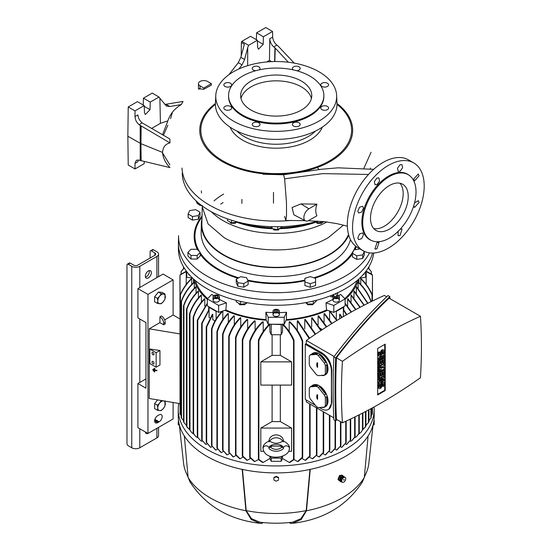 <?xml version="1.0" encoding="UTF-8"?>
<svg xmlns="http://www.w3.org/2000/svg" width="551" height="551" viewBox="0 0 551 551"><rect width="100%" height="100%" fill="white"/><g stroke="black" fill="none" stroke-linecap="round" stroke-linejoin="round"><path stroke-width="0.83" d="M336.985 103.478A76.458 44.142 180 0 1 330.269 161.477A76.458 44.142 180 0 1 317.114 167.552L319.27 169.543M200.02 88.869L200.02 85.839L203.787 88.015L211.336 83.662L211.336 85.157L203.787 89.296L200.02 88.869C197.926 89.31 197.926 89.152 200.02 88.408M169.88 164.873L162.586 152.999M163.44 135.326L167.855 125.215M170.562 118.589L172.463 112.142M164.866 104.456L183.056 101.425L181.293 104.573C174.584 108.554 170.107 113.988 167.855 120.862L162.504 134.795M169.942 142.909L139.072 124.684L142.179 122.894L169.88 139.017L169.942 142.909C165.383 144.018 162.924 147.193 162.579 152.427C162.931 157.82 165.383 162.869 169.942 167.587L139.072 160.169L136.414 160.224L134.995 163.392L137.881 161.725L138.232 159.942M363.894 168.282L371.092 152.241M284.626 216.281L285.776 220.462L286.513 216.082L286.486 202.906L284.626 178.82L283.627 174.743L282.87 174.233A76.458 44.142 180 0 1 209.222 151.546A76.458 44.142 180 0 1 215.434 103.478M373.674 169.343L338.066 167.821L321.412 169.26L283.627 174.743L262.951 174.24L283.014 174.757M282.87 174.233L283.166 174.715L282.87 174.233A76.458 44.142 0 0 0 317.114 167.552M200.02 85.839A5.331 3.079 180 0 1 198.456 83.662A5.331 3.079 180 0 1 200.02 81.486A5.331 3.079 180 0 1 207.562 81.486L211.336 83.662M182.002 168.048A94.235 54.404 0 0 0 291.541 220.386M271.609 61.636L269.453 60.39L266.725 61.967M288.352 62.242L275.245 48.068L274.839 61.54M294.234 63.124L278.055 45.995L276.912 45.106L273.813 46.897L275.245 48.068M228.823 74.757L238.28 62.697L240.835 57.338L244.389 44.225L241.372 42.482L241.2 56.002M238.28 62.697L242.047 64.873L238.817 69.013M242.047 64.873L244.582 59.501L247.723 47.579L247.647 65.672M203.787 88.015L203.787 89.296M141.159 160.885L140.932 143.68L162.579 152.427M151.497 128.493L160.431 123.334L167.855 120.862M181.293 104.573L169.88 106.536L166.471 106.054L159.886 98.292L160.431 123.334M370.368 168.923A94.235 54.404 0 0 0 370.417 168.048M368.516 174.447L322.707 173.627L284.626 178.82M413.705 162.889L408.491 159.88A50.671 29.258 120 0 0 383.152 162.393A50.671 29.258 120 0 0 350.05 207.045A50.671 29.258 120 0 0 357.819 247.654L363.033 250.664A50.671 29.258 -60 0 1 355.264 210.055A50.671 29.258 -60 0 1 388.372 165.403A50.671 29.258 -60 0 1 413.705 162.889A50.671 29.258 -60 0 1 421.474 203.498A50.671 29.258 -60 0 1 388.372 248.15A50.671 29.258 -60 0 1 363.033 250.664M376.905 178.104L378.881 177.925L379.577 181.1L377.036 184.571L375.052 184.75L374.356 181.575L376.905 178.104M363.474 208.064L361.738 211.997L358.639 212.982L357.806 211.185L359.534 207.245L362.634 206.26L363.474 208.064M363.474 234.733L361.67 238.652L358.584 239.616L357.806 237.846L359.603 233.927L362.696 232.963L363.474 234.733M377.036 242.564L379.026 242.392L376.905 248.873L374.914 249.045L377.036 242.564M409.207 175.349A37.805 21.826 120 0 0 408.863 175.073A37.805 21.826 120 0 0 388.607 176.044A37.805 21.826 120 0 0 363.543 210.64A37.805 21.826 120 0 0 371.16 240.374A37.805 21.826 120 0 0 371.567 240.539M389.364 176.575A37.695 21.765 120 0 0 364.376 211.067A37.695 21.765 120 0 0 371.966 240.711A37.695 21.765 120 0 0 389.364 238.128A37.695 21.765 120 0 0 413.594 206.191A37.695 21.765 120 0 0 409.558 175.604A37.695 21.765 120 0 0 389.364 176.575M316.928 204.166C315.379 208.919 315.379 212.789 316.928 215.778L308.897 220.414A7.115 4.105 120 0 1 305.433 220.82L293.828 214.766L292.037 207.527L300.963 203.904L316.928 204.166L308.897 208.801A7.115 4.105 120 0 0 304.228 215.152A7.115 4.105 120 0 0 305.433 220.82M247.723 47.579L248.584 45.313L257.351 40.251L257.668 47.531L258.495 49.204L263.192 44.335L263.385 36.765L272.559 31.469L272.683 37.089C272.952 40.216 274.357 42.888 276.912 45.106M273.813 46.897C271.285 44.665 269.949 41.952 269.797 38.756L269.453 60.39M263.385 36.765L256.594 32.846L265.775 27.55L272.559 31.469M241.372 42.482L241.793 41.394L248.584 45.313M144.279 161.608L144.197 163.654L135.016 168.95L134.995 163.392M141.159 126.213L140.932 143.68L127.853 136.214L128.225 165.031L135.016 168.95M142.179 122.894C139.617 120.683 138.184 118.024 137.881 114.918L134.995 116.585C135.181 119.76 136.538 122.46 139.072 124.684M127.853 136.214L128.225 106.963L135.016 110.882L134.995 116.585M159.886 98.292L158.998 97.038L150.23 102.1L150.037 109.67L145.34 114.532L144.514 112.859L144.197 105.578L135.016 110.882M143.212 105.014L143.439 98.181L152.207 93.119L158.998 97.038M182.202 173.124A94.014 54.28 0 0 0 209.731 210.833A94.014 54.28 0 0 0 317.844 221.116M399.998 164.777L401.92 164.563L402.623 167.724L400.129 171.237L398.208 171.451L397.498 168.282L399.998 164.777M400.24 229.168L402.058 229.023L399.998 235.539L398.063 235.745L398.153 231.33M414.524 202.975L418.305 200.688L419.091 202.465L414.476 207.513L413.698 205.86M419.091 175.797L414.538 180.88L413.698 179.068L418.25 173.992L419.091 175.797M241.793 41.394L250.56 36.332L257.351 40.251M256.594 32.846L256.367 39.686M144.197 105.578L137.406 101.659L128.225 106.963M143.439 98.181L150.23 102.1M323.465 221.564L323.465 222.025L323.671 221.585M317.81 221.123L317.81 222.893L323.465 222.025M315.737 221.702L317.81 222.893M281.864 226.633L281.864 227.177L277.725 229.567L277.725 226.723M272.07 226.675L272.07 228.693L277.725 229.567M271.126 226.647L272.07 228.693M231.578 220.221L231.578 222.893L237.226 222.025M227.439 218.857L227.439 220.51L231.578 222.893M197.389 202.038L197.389 203.801L199.951 204.194M195.97 200.736L197.389 203.801M316.129 221.922L317.066 223.265L321.591 223.265L322.507 222.17M321.46 223.334L317.197 223.334M273.027 228.844L273.943 229.932L278.475 229.932L279.412 228.596M278.338 230.008L274.081 230.008M229.891 221.957L230.828 223.265L235.353 223.265L236.269 222.17M235.353 223.265L230.959 223.334M198.346 203.946L199.262 205.041L202.355 205.516M201.838 205.654L199.4 205.11M389.364 185.577A26.668 15.4 120 0 0 371.939 209.077A26.668 15.4 120 0 0 376.03 230.449A26.668 15.4 120 0 0 389.364 229.126A26.668 15.4 120 0 0 406.79 205.626A26.668 15.4 120 0 0 402.698 184.254A26.668 15.4 120 0 0 389.364 185.577M373.75 228.582A26.668 15.4 120 0 0 384.336 226.227A26.668 15.4 120 0 0 400.997 205.027A26.668 15.4 120 0 0 399.943 183.214M211.309 211.722A74.874 43.226 0 0 0 223.265 220.731A74.874 43.226 0 0 0 326.915 221.97M201.342 190.887A74.874 43.226 0 0 0 201.494 193.008M336.647 95.571L336.978 103.409A60.789 35.099 180 0 1 319.194 129.092A60.789 35.099 180 0 1 252.255 136.531A60.789 35.099 180 0 1 215.441 103.409L215.772 95.571A60.452 34.906 180 0 1 233.459 71.754A60.452 34.906 180 0 1 298.656 64.026A60.452 34.906 180 0 1 336.647 95.571A60.452 34.906 180 0 1 318.96 121.117A60.452 34.906 180 0 1 252.386 128.514A60.452 34.906 180 0 1 215.772 95.571M224.98 109.621A3.912 2.259 180 0 1 223.837 108.024A3.912 2.259 180 0 1 226.254 105.937A3.912 2.259 180 0 1 230.518 106.426A3.912 2.259 180 0 1 231.661 108.024A3.912 2.259 180 0 1 229.244 110.11A3.912 2.259 180 0 1 224.98 109.621M253.37 122.818A3.912 2.259 180 0 1 257.634 122.329A3.912 2.259 180 0 1 260.051 124.416A3.912 2.259 180 0 1 258.901 126.014A3.912 2.259 180 0 1 254.638 126.503A3.912 2.259 180 0 1 252.227 124.416A3.912 2.259 180 0 1 253.37 122.818M293.518 122.818A3.912 2.259 180 0 1 297.781 122.329A3.912 2.259 180 0 1 300.192 124.416A3.912 2.259 180 0 1 299.048 126.014A3.912 2.259 180 0 1 294.785 126.503A3.912 2.259 180 0 1 292.367 124.416A3.912 2.259 180 0 1 293.518 122.818M321.901 106.426A3.912 2.259 180 0 1 326.164 105.937A3.912 2.259 180 0 1 328.582 108.024A3.912 2.259 180 0 1 327.439 109.621A3.912 2.259 180 0 1 323.175 110.11A3.912 2.259 180 0 1 320.758 108.024A3.912 2.259 180 0 1 321.901 106.426M321.901 83.249A3.912 2.259 180 0 1 326.164 82.76A3.912 2.259 180 0 1 328.582 84.847A3.912 2.259 180 0 1 327.439 86.445A3.912 2.259 180 0 1 323.175 86.934A3.912 2.259 180 0 1 320.758 84.847A3.912 2.259 180 0 1 321.901 83.249M293.228 69.867A3.912 2.259 180 0 1 292.367 68.455A3.912 2.259 180 0 1 293.518 66.864A3.912 2.259 180 0 1 297.781 66.368A3.912 2.259 180 0 1 300.192 68.455A3.912 2.259 180 0 1 299.048 70.053A3.912 2.259 180 0 1 296.631 70.707M255.788 70.707A3.912 2.259 180 0 1 253.37 70.053A3.912 2.259 180 0 1 252.227 68.455A3.912 2.259 180 0 1 254.638 66.368A3.912 2.259 180 0 1 258.901 66.864A3.912 2.259 180 0 1 260.051 68.455A3.912 2.259 180 0 1 259.19 69.867M224.98 83.249A3.912 2.259 180 0 1 229.244 82.76A3.912 2.259 180 0 1 231.661 84.847A3.912 2.259 180 0 1 230.518 86.445A3.912 2.259 180 0 1 226.254 86.934A3.912 2.259 180 0 1 223.837 84.847A3.912 2.259 180 0 1 224.98 83.249M202.238 206.77L208.044 223.878L223.899 237.495C251.132 254.045 301.287 254.045 328.52 237.495L343.431 225.118M223.644 194.076A74.344 42.923 0 0 0 214.036 200.895M202.231 207.293L201.873 223.892A74.344 42.923 0 0 0 247.337 263.977A74.344 42.923 0 0 0 328.775 254.776A74.344 42.923 0 0 0 348.521 234.382M323.857 95.998A47.655 27.509 180 0 1 323.864 96.439A47.655 27.509 180 0 1 309.903 115.889A47.655 27.509 180 0 1 257.971 121.854A47.655 27.509 180 0 1 228.555 96.439A47.655 27.509 180 0 1 228.562 95.998M309.903 115.021A47.655 27.509 180 0 1 257.971 120.979A47.655 27.509 180 0 1 228.555 95.564A47.655 27.509 180 0 1 242.516 76.114A47.655 27.509 180 0 1 294.448 70.149A47.655 27.509 180 0 1 323.864 95.564A47.655 27.509 180 0 1 309.903 115.021M201.983 218.74A74.874 43.226 0 0 0 201.342 223.892A74.874 43.226 0 0 0 247.13 264.26A74.874 43.226 0 0 0 329.154 254.989A74.874 43.226 0 0 0 348.742 235.16M223.134 202.603A75.067 43.336 0 0 0 220.71 204.07M201.342 223.892L201.149 232.715A75.067 43.336 0 0 0 247.055 273.186A75.067 43.336 0 0 0 329.284 263.895A75.067 43.336 0 0 0 350.464 239.589M202.017 217.018A81.266 46.918 0 0 0 199.462 251.607M200.227 252.819A81.266 46.918 0 0 0 238.714 277.8M247.688 280.108A81.266 46.918 0 0 0 304.903 280.073M313.781 277.78A81.266 46.918 0 0 0 333.672 269.349A81.266 46.918 0 0 0 355.622 246.139M251.063 81.045A35.56 20.532 180 0 1 289.819 76.596A35.56 20.532 180 0 1 311.77 95.564A35.56 20.532 180 0 1 301.356 110.083A35.56 20.532 180 0 1 262.6 114.532A35.56 20.532 180 0 1 240.649 95.564A35.56 20.532 180 0 1 251.063 81.045M311.411 98.471A35.56 20.532 0 0 0 287.457 81.892A35.56 20.532 0 0 0 251.063 86.851A35.56 20.532 0 0 0 241.007 98.471M315.565 281.926L315.565 285.528L310.234 287.305L304.903 285.528L304.903 278.372L310.234 276.595L315.565 278.372L315.565 281.926L310.234 283.703L304.903 281.926M364.294 251.449L364.294 255.051L362.696 258.481L356.752 259.404L352.399 256.89L352.399 253.288L353.99 249.858L359.941 248.935L364.294 251.449L362.696 254.886L356.752 255.802L352.399 253.288M200.02 215.765L198.429 219.202L192.478 220.118L188.125 217.604L188.125 214.008L189.723 210.572L195.667 209.655L200.02 212.169L200.02 215.765M200.227 252.372L200.227 255.974L197.155 259.046L190.997 259.046L187.919 255.974L187.919 252.372L190.997 249.293L197.155 249.293L200.227 252.372L197.155 255.45L190.997 255.45L187.919 252.372M248.136 281.072L248.136 284.667L243.783 287.181L237.832 286.265L236.241 282.828L236.241 279.226L240.594 276.719L246.538 277.635L248.136 281.072L243.783 283.579L237.832 282.663L236.241 279.226M373.736 252.992A97.796 56.464 0 0 1 345.36 288.738A97.796 56.464 0 0 1 238.783 300.977A97.796 56.464 0 0 1 178.414 248.811L178.414 243.59A97.796 56.464 0 0 1 178.421 242.888L178.579 235.635A97.637 56.367 0 0 0 207.169 276.189A97.637 56.367 0 0 0 369.556 252.854M178.414 243.59A97.796 56.464 0 0 0 207.059 283.51A97.796 56.464 0 0 0 345.36 283.51A97.796 56.464 0 0 0 372.621 253.033M310.234 287.305L310.234 283.703M356.752 259.404L356.752 255.802M362.696 258.481L362.696 254.886M192.478 220.118L192.478 216.522L188.125 214.008M198.429 219.202L198.429 215.599L192.478 216.522M200.02 212.169L198.429 215.599M190.997 259.046L190.997 255.45M197.155 259.046L197.155 255.45M237.832 286.265L237.832 282.663M243.783 287.181L243.783 283.579M332.983 296.893L331.061 296.769L330.207 295.887M279.412 312.61A81.39 46.987 0 0 0 286.541 312.265L286.382 319.58A81.968 47.324 0 0 0 326.529 309.979L325.985 302.83A81.39 46.987 0 0 0 332.983 299.324M219.436 299.324A81.39 46.987 0 0 0 226.433 302.83L225.889 309.979A81.968 47.324 0 0 0 266.037 319.58L265.871 312.265A81.39 46.987 0 0 0 273.007 312.61M226.433 302.83L218.623 305.433L218.623 312.403L207.314 305.867L207.314 298.897L211.818 294.392A81.39 46.987 0 0 0 213.65 295.708M195.426 280.631A81.968 47.324 0 0 0 207.651 298.559M333.135 296.231A4.801 2.769 -60 0 1 333.038 296.286A4.801 2.769 -60 0 1 330.841 296.624M344.768 298.559A81.968 47.324 0 0 0 356.993 280.631M338.769 295.708A81.39 46.987 0 0 0 340.601 294.392L345.105 298.897L345.105 305.867L335.828 311.225L336.31 311.384L343.349 307.32L343.073 307.045M338.445 298.973A3.203 1.846 180 0 1 339.382 300.281A3.203 1.846 180 0 1 338.445 301.583A3.203 1.846 180 0 1 334.96 301.989A3.203 1.846 180 0 1 332.983 300.281A3.203 1.846 180 0 1 333.92 298.973M325.985 302.83L333.796 305.433L345.105 298.897M337.116 295.026A3.203 1.846 180 0 1 339.382 296.796A3.203 1.846 180 0 1 338.445 298.105A3.203 1.846 180 0 1 334.96 298.504A3.203 1.846 180 0 1 332.983 296.796A3.203 1.846 180 0 1 333.513 295.777M326.529 309.979L333.796 312.403L333.796 305.433M286.382 319.58L286.086 320.221A83.036 47.937 0 0 0 327.528 310.309M286.541 312.265L284.213 317.293L284.213 324.257L286.086 320.221M278.475 313.312A3.203 1.846 180 0 1 279.412 314.621A3.203 1.846 180 0 1 278.475 315.93A3.203 1.846 180 0 1 274.983 316.329A3.203 1.846 180 0 1 273.007 314.621A3.203 1.846 180 0 1 273.943 313.312M265.871 312.265L268.206 317.293L284.213 317.293M278.475 312.445A3.203 1.846 180 0 1 274.983 312.844A3.203 1.846 180 0 1 273.007 311.136A3.203 1.846 180 0 1 273.943 309.827A3.203 1.846 180 0 1 277.435 309.428A3.203 1.846 180 0 1 279.412 311.136A3.203 1.846 180 0 1 278.475 312.445M266.037 319.58L268.206 324.257L268.206 317.293M225.889 309.979L224.891 310.309A83.036 47.937 0 0 0 266.333 320.221M218.623 312.403L224.891 310.309M218.499 298.973A3.203 1.846 180 0 1 219.436 300.281A3.203 1.846 180 0 1 218.499 301.583A3.203 1.846 180 0 1 215.014 301.989A3.203 1.846 180 0 1 213.037 300.281A3.203 1.846 180 0 1 213.974 298.973M207.314 298.897L218.623 305.433M218.499 298.105A3.203 1.846 180 0 1 215.014 298.504A3.203 1.846 180 0 1 213.037 296.796A3.203 1.846 180 0 1 213.974 295.488A3.203 1.846 180 0 1 217.459 295.088A3.203 1.846 180 0 1 219.436 296.796A3.203 1.846 180 0 1 218.499 298.105M194.007 279.398A83.036 47.937 0 0 0 207.314 299.379M186.775 271.65L186.775 277.243L192.657 278.152M359.762 278.152L365.644 277.243L365.644 271.65M345.105 299.379A83.036 47.937 0 0 0 358.412 279.398M313.312 301.053L313.312 303.987L316.391 300.908L316.391 300.288M305.791 302.63L307.148 303.987L307.148 302.375M307.148 303.987L313.312 303.987M364.294 273.337L364.294 274.054L363.061 274.763M188.738 274.061L188.738 274.908L189.813 275.266M240.594 301.397L240.594 304.345L246.545 303.422L246.545 302.616M246.545 303.422L246.889 302.678M240.594 304.345L236.241 301.831L236.241 300.343M333.796 312.403L335.828 311.225M321.274 330.304L312.19 317.713A83.036 47.937 180 0 1 311.68 317.858L311.68 327.005M318.106 324.821L318.106 315.902A83.036 47.937 180 0 0 318.581 315.737L326.729 326.771M324.071 322.349L324.071 313.684A83.036 47.937 180 0 0 324.511 313.505L331.998 323.458M329.608 319.614L329.608 311.219A83.036 47.937 180 0 0 329.829 311.115L329.829 311.081M289.199 331.502L289.199 321.86A83.036 47.937 0 0 0 289.847 321.798C295.474 326.881 299.723 333.176 302.609 340.683L302.237 341.393L302.609 340.683M297.306 330.4L297.306 320.875A83.036 47.937 180 0 0 297.898 320.785L309.621 338.176M304.765 328.878L304.765 319.525A83.036 47.937 180 0 0 305.316 319.408L315.592 334.085M284.213 324.257L281.189 324.567L281.189 334.732L282.491 331.922L282.649 323.871C287.34 328.306 291.107 333.658 293.938 339.926L293.559 340.614C290.845 334.361 287.161 328.968 282.491 324.429M268.206 324.257L281.334 324.257M222.811 319.614L222.811 311.219A83.036 47.937 180 0 1 222.59 311.115L222.59 311.081M228.348 322.349L228.348 313.684A83.036 47.937 180 0 1 227.907 313.505C222.907 318.54 219.264 324.484 216.991 331.33C216.88 332.129 217.004 332.246 217.37 331.688C217.004 332.246 216.88 332.129 216.991 331.33M234.313 324.821L234.313 315.902A83.036 47.937 180 0 1 233.838 315.737C228.686 320.889 224.953 326.977 222.652 334.009C222.528 334.836 222.652 334.98 223.024 334.443C222.652 334.98 222.528 334.836 222.652 334.009M240.739 327.005L240.739 317.858A83.036 47.937 180 0 1 240.229 317.713C235.001 322.852 231.2 328.968 228.81 336.055C228.679 336.881 228.803 337.047 229.188 336.558C228.803 337.047 228.679 336.881 228.81 336.055M247.654 328.878L247.654 319.525A83.036 47.937 180 0 1 247.103 319.408C241.972 324.339 238.135 330.263 235.601 337.178L235.98 337.729L235.601 337.178M255.113 330.4L255.113 320.875A83.036 47.937 180 0 1 254.521 320.785C249.093 325.875 245.05 332.046 242.392 339.306L242.764 339.939L242.392 339.306M263.22 321.86C257.4 327.108 253.054 333.617 250.182 341.393L249.81 340.683C252.695 333.176 256.945 326.881 262.572 321.798A83.036 47.937 0 0 0 263.22 321.86L263.22 331.502M196.06 293.242L196.06 287.03A83.036 47.937 180 0 1 195.901 286.692C190.309 291.92 186.19 298.277 183.545 305.75L183.924 305.55L183.545 305.75M198.443 297.85L198.443 291.314A83.036 47.937 180 0 1 198.243 290.997C192.981 296.052 189.089 302.12 186.569 309.201L186.941 309.09L186.569 309.201M201.377 302.148L201.377 295.288A83.036 47.937 180 0 1 201.136 294.992C195.805 300.226 191.955 306.459 189.585 313.691C189.523 314.373 189.654 314.352 189.957 313.629C189.654 314.352 189.523 314.373 189.585 313.691M204.8 306.156L204.8 298.973A83.036 47.937 180 0 1 204.517 298.697C199.283 303.925 195.522 310.103 193.229 317.238C193.167 317.955 193.291 317.961 193.608 317.245C193.291 317.961 193.167 317.955 193.229 317.238M208.671 306.652L208.671 309.896M193.463 278.902L193.463 282.697M194.303 282.387C188.676 287.47 184.42 293.766 181.534 301.266L181.162 301.542C184.027 293.766 188.373 287.257 194.193 282.009A83.036 47.937 0 0 0 194.303 282.387L194.303 288.263M333.692 295.77L331.509 295.377M358.116 282.387A83.036 47.937 0 0 0 358.226 282.009C364.046 287.257 368.392 293.766 371.257 301.542L370.885 301.266C367.999 293.766 363.743 287.47 358.116 282.387L358.116 288.263M358.956 282.697L358.956 278.902M343.748 309.896L343.748 306.652M347.619 306.156L347.619 298.973A83.036 47.937 180 0 0 347.901 298.697L355.946 309.517M351.042 302.148L351.042 295.288A83.036 47.937 180 0 0 351.283 294.992L360.209 307.238M353.976 297.85L353.976 291.314A83.036 47.937 180 0 0 354.176 290.997L364.232 305.137M356.359 293.242L356.359 287.03A83.036 47.937 180 0 0 356.518 286.692L367.951 303.243M306.721 303.56L307.713 304.682L312.748 304.682L313.788 303.229M238.631 303.208L239.671 304.682L244.699 304.682L245.698 303.553M239.802 304.758L244.699 304.682M336.613 295.667L338.162 296.486L337.632 297.636L335.649 297.939L334.195 297.099L334.485 296.486M329.829 311.115L337.095 320.331M336.31 319.008L336.31 311.384M323.609 452.509L319.49 456.8A92.837 53.599 180 0 1 318.995 456.951L323.23 452.44L323.23 411.707M320.847 330.586L311.68 317.858M316.439 455.47L318.995 456.951M289.289 462.447L293.559 459.417L293.938 459.672L289.95 462.392A92.837 53.599 180 0 1 289.289 462.447L282.491 458.522L281.189 461.325L271.23 461.325L269.928 458.522L263.13 462.447A92.837 53.599 180 0 1 262.469 462.392L258.481 459.672L258.86 459.417L258.481 459.672M258.405 459.513L254.879 461.545A92.837 53.599 180 0 1 254.273 461.462L249.81 457.612L250.182 457.337L254.879 461.545M250.395 458.473L247.227 460.305A92.837 53.599 0 0 1 246.662 460.195L242.392 456.228L242.764 456.028L247.227 460.305M242.95 457.11L240.098 458.756A92.837 53.599 0 0 1 239.568 458.632L235.601 454.871L235.98 454.754L240.098 458.756M235.98 455.47L233.424 456.951A92.837 53.599 0 0 1 232.928 456.8L229.188 452.44L233.424 456.951M229.436 453.59L227.177 454.892A92.837 53.599 0 0 1 226.709 454.727L223.024 450.346L227.177 454.892M223.286 451.476L221.323 452.612A92.837 53.599 0 0 1 220.889 452.426L217.37 448.314L221.323 452.612M217.514 449.148L215.854 450.105A92.837 53.599 0 0 1 215.448 449.905L211.963 445.855L215.854 450.105M212.101 446.613L210.751 447.391A92.837 53.599 0 0 1 210.599 447.302A92.837 53.599 0 0 1 210.565 447.281L210.372 447.171A92.837 53.599 0 0 0 210.565 447.281L210.599 447.302M207.031 443.879L206.019 444.464L201.776 439.973L202.155 440.263L202.155 323.334L209.07 310.061M202.32 440.938L201.652 441.317L200.571 440.6L197.375 436.771L200.571 440.6M197.954 437.797L195.949 436.736L193.229 433.141L195.949 436.736M356.469 436.736L359.19 433.141L356.469 436.736L354.465 437.797M354.665 417.059L354.665 437.122L355.044 436.771L351.848 440.6L350.767 441.317L350.099 440.938M347.102 444.016L346.4 444.464L345.387 443.879M340.318 446.613L341.668 447.391A92.837 53.599 0 0 0 341.82 447.302A92.837 53.599 0 0 0 342.047 447.171L346.111 442.515L345.739 442.735L345.739 421.301M334.905 449.148L336.565 450.105A92.837 53.599 0 0 0 336.971 449.905L340.835 445.704L340.456 445.855L340.456 421.646M329.133 451.476L331.096 452.612A92.837 53.599 0 0 0 331.53 452.426L335.428 448.232M322.982 453.59L325.242 454.892A92.837 53.599 0 0 0 325.71 454.727L329.767 450.346L329.395 450.346L329.395 415.261M309.469 457.11L312.321 458.756A92.837 53.599 0 0 0 312.851 458.632L316.818 454.871L316.439 454.754L316.439 407.781M302.024 458.473L305.192 460.305A92.837 53.599 0 0 0 305.757 460.195L310.027 456.228L309.655 456.028L309.655 403.862M297.54 461.545L302.237 457.337L302.609 457.612L298.146 461.462A92.837 53.599 180 0 1 297.54 461.545L294.014 459.513M178.786 403.422A97.968 56.56 0 0 0 178.242 409.379A97.968 56.56 0 0 0 238.721 461.642A97.968 56.56 0 0 0 345.484 449.375A97.968 56.56 0 0 0 374.177 409.379A97.968 56.56 0 0 0 374.088 406.934M178.242 409.379L178.242 416.349A97.968 56.56 0 0 0 184.337 435.999A97.968 56.56 0 0 0 242.178 469.39A97.968 56.56 0 0 0 310.241 469.39A97.968 56.56 0 0 0 345.484 456.345A97.968 56.56 0 0 0 368.082 435.999A97.968 56.56 0 0 0 374.177 416.349L374.177 409.379M210.372 447.171L206.308 442.191L210.751 447.391M206.308 442.515L206.308 327.501M315.144 334.388L304.765 319.525M312.321 458.756L316.818 454.871M309.145 338.507L297.306 320.875M305.192 460.305L309.655 456.028L310.027 456.228M289.199 321.86C295.019 327.108 299.365 333.617 302.237 341.393L302.237 457.337L302.609 457.612M336.709 320.565L329.608 311.219M326.454 326.254L327.025 326.585M331.599 323.706L324.071 313.684M320.248 328.334L322.397 329.574M326.316 327.039L318.106 315.902M325.242 454.892L329.767 450.346M271.085 324.257L281.189 324.567M274.432 310.544L276.209 309.951L277.986 310.544L277.986 311.728L276.209 312.321L274.432 311.728L274.432 310.544L274.432 311.728M269.928 324.429C265.272 328.947 261.58 334.34 258.86 340.614L258.481 339.926C261.312 333.665 265.072 328.313 269.77 323.871L269.928 331.922L271.23 334.732L271.23 324.567M222.811 311.219C217.845 316.24 214.229 322.183 211.963 329.064C211.612 329.656 211.488 329.56 211.584 328.775C213.719 322.301 217.108 316.598 221.764 311.666L222.59 311.115M216.591 311.225L216.109 311.384L216.109 319.008M249.81 340.683L250.182 341.393L250.182 457.337L249.81 457.612M255.113 320.875C249.548 326.068 245.436 332.425 242.764 339.939L242.764 456.028L242.392 456.228M247.654 319.525C242.419 324.539 238.528 330.607 235.98 337.729L235.98 454.754L235.601 454.871M240.739 317.858C235.435 323.051 231.585 329.284 229.188 336.558L229.188 452.44L228.81 452.509M234.313 315.902C229.106 321.081 225.345 327.266 223.024 334.443L223.024 450.346L222.652 450.346M228.348 313.684C223.32 318.733 219.663 324.739 217.37 331.688L217.37 448.314L216.991 448.232M209.346 307.045L209.07 307.32L216.109 311.384M215.703 295.653L217.686 295.956L218.224 297.099L216.77 297.939L214.787 297.636L214.256 296.486L215.703 295.653L215.703 297.395L215.179 297.692M210.014 318.023L209.07 317.486L209.07 307.32M181.162 301.542L181.534 301.266L181.534 418.195L183.469 420.503M191.693 284.468L191.693 278.792C187.003 283.228 183.235 288.586 180.404 294.854L180.404 414.593L181.079 415.309M186.775 275.583L186.238 275.5L186.238 284.426M186.238 271.567L180.025 275.066L180.025 295.102L180.404 294.854L180.025 295.102C182.739 288.848 186.431 283.455 191.101 278.916L191.693 278.792M201.776 323.182L202.155 323.334L201.776 323.182L209.07 309.373M205.316 444.016L206.019 444.464M205.668 444.23L201.776 439.973M207.314 303.808L197.754 320.227L197.375 320.145L207.314 303.215M204.8 298.973C199.669 304.076 195.936 310.172 193.608 317.245L193.608 433.575L193.229 433.141M201.377 295.288C196.177 300.378 192.375 306.494 189.957 313.629L189.957 430.076L191.658 432.514L193.814 434.222M191.5 432.342L189.585 429.573M198.443 291.314C193.339 296.218 189.503 302.141 186.941 309.09L186.941 426.777L189.709 429.821M187.574 427.728L186.569 426.226M196.06 287.03C190.653 292.085 186.61 298.256 183.924 305.55L183.924 422.479L186.486 425.42M186.238 270.94L186.238 275.5M180.025 274.963L186.238 271.195M184.289 268.089L181.162 271.485L181.162 273.592M184.186 267.917L181.162 271.464M333.472 295.653L332.322 295.054M368.233 267.917L371.34 271.622L371.34 273.668M368.13 268.089L371.257 271.485L371.257 273.592M366.181 271.195L372.015 274.384L372.393 275.066L366.181 271.567M365.644 275.583L366.181 275.5L366.181 270.94M360.726 284.468L360.726 278.792L361.318 278.916C365.974 283.434 369.666 288.827 372.393 295.102L372.469 275.142L372.469 295.391M366.181 284.426L366.181 275.5M368.95 420.503L370.885 418.195L370.885 408.69M368.95 409.73L368.95 421.68L368.385 422.665M367.675 303.381L356.359 287.03M365.933 425.42L368.495 422.479L368.495 409.978M362.71 429.821L365.85 426.226L364.845 427.728M363.935 305.295L353.976 291.314M358.605 434.222L360.76 432.514L362.833 429.573L360.919 432.342M359.893 307.403L351.042 295.288M355.615 309.703L347.619 298.973M345.105 303.215L351.483 311.976M351.132 312.169L345.105 303.808M343.349 309.373L346.841 314.6M343.349 307.32L343.349 316.618M371.34 415.309L372.015 414.593L372.015 408.071M372.015 301.225L372.015 294.854C369.184 288.593 365.423 283.235 360.726 278.792M336.716 295.653L336.716 297.395L335.125 297.636M334.732 297.409L334.732 296.562M337.24 297.692L336.716 297.395M339.636 318.809L339.636 314.401L340.015 314.187L342.04 317.383M282.491 456.18L282.491 458.522M280.314 334.732L280.314 355.347L291.617 361.876L291.617 385.101L260.802 385.101L260.802 361.876L272.104 355.347L272.104 334.732M280.314 385.101L280.314 421.549L291.617 428.072L291.617 451.303L288.655 451.303M293.938 459.672L293.559 459.417L293.559 340.614L293.938 339.926M331.096 452.612L335.049 448.314L335.049 420.516M336.565 450.105L340.835 445.704M341.668 447.391L346.111 442.515M346.4 444.464L350.643 439.973L346.751 444.23M355.044 436.771L352.027 440.456M371.257 408.484L371.257 417.486L371.34 408.443M371.257 417.486L370.885 418.195M372.393 407.864L372.393 413.904L372.469 407.823M372.393 413.904L372.015 414.593M180.404 414.593L180.025 413.904L180.025 295.432M179.95 295.391L180.025 413.904M181.534 418.195L181.162 417.486L181.162 301.955M181.079 301.893L181.162 417.486M206.308 326.743C206.212 327.549 206.343 327.625 206.68 326.957C206.343 327.625 206.212 327.549 206.308 326.743L212.404 314.187L212.782 314.401L206.68 326.957L206.68 442.735M215 320.909L212.782 319.621L212.782 314.401M263.13 462.447L258.86 459.417L258.86 340.614L258.481 339.926M269.928 458.522L269.928 456.18M263.764 451.303L260.802 451.303L260.802 428.072L272.104 421.549L272.104 385.101M271.23 461.325L271.23 458.129L270.396 456.338M281.189 461.325L281.189 458.129L271.23 458.129M282.022 456.338L281.189 458.129M281.189 334.732L271.23 334.732M277.986 310.544L277.986 311.728M277.153 312.011L276.209 311.694L276.209 309.951M276.209 311.694L275.266 312.011M211.584 328.775C211.488 329.56 211.612 329.656 211.963 329.064L211.963 445.855L211.584 445.704M217.686 297.409L217.686 295.956M217.294 297.636L215.703 297.395M197.375 320.145L197.754 320.227L197.754 437.122L197.375 436.771M183.469 306.129L183.545 421.839M183.545 267.132L183.545 268.406M368.95 268.475L368.874 267.132L368.874 268.406M372.015 294.854L372.393 295.102L372.015 294.854M368.874 421.839L368.495 422.479M365.85 426.226L365.478 426.777L365.478 411.576M362.833 429.573L362.462 430.076L362.462 413.147M359.19 433.141L358.811 433.575L358.811 414.999M343.349 310.061L346.476 314.807M307.851 304.758L312.617 304.758M341.668 317.603L339.636 314.401M291.617 428.072L260.802 428.072M272.104 421.549A83.036 47.937 0 0 0 280.314 421.549M291.617 361.876L260.802 361.876M272.104 355.347A83.036 47.937 0 0 0 280.314 355.347M350.264 419.18L350.264 440.263L350.643 439.973M179.95 333.934L149.225 328.809L149.225 398.49L179.95 403.614M153.55 368.936L153.991 368.798L153.894 371.319L153.55 368.936L153.894 371.319M154.301 368.481L154.741 368.343L154.741 369.941L156.959 370.313L156.863 370.795L154.645 370.424L154.645 372.021L154.301 371.966L154.301 368.481L154.645 370.134L156.863 370.795M154.741 370.444L154.645 372.021M152.799 369.39L153.233 369.253L153.137 370.609L152.799 369.39L153.137 370.609M159.955 350.484L159.955 365.003L156.14 367.207L149.851 363.577L149.851 349.058L159.955 350.484L156.14 352.688L156.14 367.207M179.95 275.142L179.95 318.96L173.11 315.014L164.639 319.904M159.914 322.638L159.914 316.832L161.422 315.957A5.331 3.079 -120 0 1 165.19 322.493L165.19 323.947L163.681 324.815L159.914 322.638L149.225 328.809M310.241 469.39L306.487 510.777A93.167 53.791 0 0 0 364.321 477.386L368.082 435.999M338.672 479.46L337.963 479.356L339.574 475.382L341.131 475.561M184.337 435.999L188.098 477.386A93.167 53.791 0 0 0 245.932 510.777L242.178 469.39M386.678 296.769L384.357 295.432A499.137 288.18 120 0 0 306.356 340.463A512.058 295.639 120 0 0 306.17 343.741L305.254 344.265L305.254 399.434L315.386 405.288M306.232 400.005A512.058 295.639 120 0 0 306.356 401.961L333.741 417.768M150.106 258.033L150.106 251.649A1.777 1.026 60 0 1 150.471 250.829A1.777 1.026 60 0 1 151.36 250.919L153.371 249.761L156.897 251.793A5.689 3.285 180 0 1 158.557 254.114A5.689 3.285 180 0 1 156.897 256.435L139.796 266.305L139.796 287.505L163.055 274.074L173.11 279.88L173.11 315.014M173.11 402.478L173.11 418.967L147.964 433.479L137.908 427.672L137.908 383.537L145.953 388.186L145.953 322.562L137.908 317.92L137.908 288.593L147.964 294.399L147.964 433.479M164.983 400.866L164.983 405.894L163.433 408.436L161.209 410.585L159.659 410.612L157.434 410.247L154.631 408.628L154.631 403.601L157.614 399.895M154.631 301.776L154.631 296.748L158.406 292.058L162.173 292.395L164.983 294.014L164.983 299.041L163.433 301.583L161.209 303.739L157.434 303.401L154.631 301.776M158.13 415.42A4.284 2.473 -60 0 1 158.406 415.247A4.284 2.473 -60 0 1 158.681 415.103L159.156 414.827A4.27 2.466 -60 0 1 161.291 414.614A4.27 2.466 -60 0 1 161.946 418.037A4.27 2.466 -60 0 1 159.156 421.797L158.681 422.073A4.284 2.473 -60 0 1 158.13 422.39L157.648 422.665A4.27 2.466 -60 0 1 155.513 422.879A4.27 2.466 -60 0 1 154.859 419.456A4.27 2.466 -60 0 1 157.648 415.695L158.13 415.42M173.11 279.88L147.964 294.399M156.14 352.688L149.851 349.058M163.681 324.815L163.681 323.361A5.331 3.079 -120 0 0 159.914 316.832M364.39 476.622A92.816 53.585 0 0 0 366.98 471.084A92.816 53.585 0 0 0 368.833 463.315L373.096 424.738M364.321 477.386L362.427 481.911C346.724 505.908 323.43 519.703 292.547 523.305L290.721 523.45L289.179 522.562M306.487 510.777L301.204 519.517L292.547 523.305M309.965 469.232L306.204 510.612L300.901 518.67L292.574 522.176C281.664 523.553 270.755 523.553 259.845 522.176L251.525 518.67L246.214 510.612A92.816 53.585 0 0 0 306.204 510.612M273.895 477.924L273.895 477.38L276.209 476.374L278.524 477.38L278.524 480.1L276.209 481.188L273.895 480.1L273.895 477.924L276.209 476.829L278.524 477.924M242.454 469.232L246.214 510.612M245.932 510.777L251.215 519.517L259.872 523.305L261.697 523.45L263.24 522.562M188.098 477.386L189.992 481.911C205.695 505.908 228.989 519.703 259.872 523.305M179.323 424.738L183.586 463.315A92.816 53.585 0 0 0 185.439 471.084A92.816 53.585 0 0 0 188.029 476.622M306.17 343.741L322.259 353.033C328.3 357.275 331.475 363.185 331.792 370.754A512.058 295.639 120 0 0 331.792 402.691L328.823 409.2M334.133 356.497L306.356 340.463M331.792 370.754L331.406 370.981L331.406 402.919A14.223 8.21 -120 0 1 328.458 409.434A14.223 8.21 -120 0 1 321.343 408.725L319.263 407.526M312.741 385.252A12.446 7.184 60 0 1 312.982 385.101A12.446 7.184 60 0 1 319.208 385.714A12.446 7.184 60 0 1 327.342 396.686A12.446 7.184 60 0 1 325.434 406.659A12.446 7.184 60 0 1 325.173 406.796M312.741 353.315A12.446 7.184 60 0 1 312.982 353.163A12.446 7.184 60 0 1 319.208 353.776A12.446 7.184 60 0 1 327.342 364.748A12.446 7.184 60 0 1 325.434 374.721A12.446 7.184 60 0 1 325.173 374.852M331.406 370.981A14.223 8.21 -120 0 0 321.343 353.556L305.254 344.265M324.436 407.058L318.258 407.616A12.446 7.184 60 0 1 317.321 407.127A12.446 7.184 60 0 1 316.384 406.535L310.213 398.848A12.446 7.184 60 0 1 309.276 396.438L309.276 388.207A12.446 7.184 60 0 1 310.213 386.871L311.597 386.079A12.446 7.184 60 0 1 312.479 385.39A12.446 7.184 60 0 1 317.769 385.521L316.384 386.32A12.446 7.184 60 0 1 317.321 386.802A12.446 7.184 60 0 1 318.258 387.401L319.642 386.602A12.446 7.184 60 0 1 325.813 394.289L324.436 395.088A12.446 7.184 60 0 1 325.365 397.498L326.75 396.699A12.446 7.184 60 0 1 326.75 404.93L325.365 405.729A12.446 7.184 60 0 1 324.436 407.058L325.813 406.266A12.446 7.184 60 0 1 324.932 406.948A12.446 7.184 60 0 1 321.185 407.354M324.436 375.121L318.258 375.672A12.446 7.184 60 0 1 317.321 375.19A12.446 7.184 60 0 1 316.384 374.59L310.213 366.911A12.446 7.184 60 0 1 309.276 364.5L309.276 356.263A12.446 7.184 60 0 1 310.213 354.934L311.597 354.135A12.446 7.184 60 0 1 312.479 353.453A12.446 7.184 60 0 1 317.769 353.584L316.384 354.383A12.446 7.184 60 0 1 317.321 354.865A12.446 7.184 60 0 1 318.258 355.464L319.642 354.665A12.446 7.184 60 0 1 325.813 362.344L324.436 363.143A12.446 7.184 60 0 1 325.365 365.554L326.75 364.762A12.446 7.184 60 0 1 326.75 372.993L325.365 373.792A12.446 7.184 60 0 1 324.436 375.121L325.813 374.322A12.446 7.184 60 0 1 324.932 375.011A12.446 7.184 60 0 1 321.185 375.41M334.175 296.259A2.845 1.639 -60 0 1 333.906 296.149A2.845 1.639 -60 0 1 333.321 294.647M337.839 292.65A2.845 1.639 -60 0 1 335.828 296.3A2.845 1.639 -60 0 1 334.409 296.445A2.845 1.639 -60 0 1 333.906 294.399M269.095 440.807L269.095 440.717A7.115 5.806 0 0 1 276.209 434.911A7.115 5.806 0 0 1 283.324 440.717L283.324 440.807M269.095 441.943C269.294 440.559 269.515 440.29 269.763 441.137A7.115 5.806 0 0 1 276.209 437.783A7.115 5.806 0 0 1 282.656 441.137L282.938 440.648C287.767 443.286 289.909 445.849 289.365 448.335C289.778 458.776 264.28 461.401 263.054 448.335A3.024 2.466 -0 0 1 266.071 445.862A3.024 2.466 -0 0 1 269.095 448.335C268.709 443.038 283.71 443.038 283.324 448.335A3.024 2.466 0 0 1 286.341 445.862A3.024 2.466 0 0 1 289.365 448.335M263.054 448.335L263.054 448.335C262.545 445.787 264.694 443.224 269.48 440.648L269.763 441.137C274.054 443.92 278.351 443.92 282.656 441.137C282.897 440.29 283.124 440.559 283.324 441.943M139.796 287.505L137.908 288.593M145.953 378.895L137.908 383.537M157.434 410.247L157.772 407.933A5.331 3.079 120 0 0 159.659 410.612A5.331 3.079 120 0 0 161.546 410.109A5.331 3.079 120 0 0 163.433 408.436A5.331 3.079 120 0 0 165.321 403.573A5.331 3.079 120 0 0 163.433 400.894L163.737 400.914M161.119 400.474L163.433 400.894A5.331 3.079 120 0 0 159.659 403.07L161.209 400.529M154.631 403.601L157.434 405.219L159.659 403.07A5.331 3.079 120 0 0 157.772 407.933L157.434 405.219M157.434 303.401L157.772 301.08A5.331 3.079 120 0 0 159.659 303.759A5.331 3.079 120 0 0 161.546 303.257A5.331 3.079 120 0 0 163.433 301.583A5.331 3.079 120 0 0 165.321 296.72A5.331 3.079 120 0 0 163.433 294.041L164.983 294.014M158.406 292.058L161.209 293.676L163.433 294.041A5.331 3.079 120 0 0 159.659 296.218L161.209 293.676M154.631 296.748L157.434 298.366L159.659 296.218A5.331 3.079 120 0 0 157.772 301.08L157.434 298.366M154.666 420.392L158.13 422.39M154.769 419.814L158.681 422.073M152.999 363.798A1.426 0.82 -120 0 0 153.708 363.867A1.426 0.82 -120 0 0 153.929 362.723A1.426 0.82 -120 0 0 152.999 361.47A1.426 0.82 -120 0 0 152.283 361.401A1.426 0.82 -120 0 0 152.069 362.544A1.426 0.82 -120 0 0 152.999 363.798M152.999 354.796A1.426 0.82 -120 0 0 153.708 354.865A1.426 0.82 -120 0 0 153.929 353.728A1.426 0.82 -120 0 0 152.999 352.475A1.426 0.82 -120 0 0 152.283 352.399A1.426 0.82 -120 0 0 152.069 353.542A1.426 0.82 -120 0 0 152.999 354.796M373.564 422.693L374.177 422.693L374.177 420.268M373.082 424.869L374.177 424.869L374.177 422.693M341.462 481.657L340.966 481.898L338.507 480.059L339.388 476.884L341.827 475.031L344.285 476.939M276.209 476.374L276.209 476.829M179.337 424.869L178.242 424.869L178.242 422.693L178.855 422.693M178.476 420.268L178.242 422.693M333.83 356.89C332.907 378.909 332.907 399.881 333.83 419.807L335.683 420.881C334.76 400.956 334.76 379.983 335.683 357.964L333.83 356.89C351.882 333.073 369.928 312.624 387.98 295.536L389.832 296.603L389.922 298.642M282.036 446.916A7.115 5.806 0 0 1 270.383 446.916M145.326 276.182A4.27 2.466 -60 0 1 147.193 271.884A4.27 2.466 -60 0 1 150.478 270.741A4.27 2.466 -60 0 1 151.36 272.697A4.27 2.466 -60 0 1 149.5 276.988A4.27 2.466 -60 0 1 146.208 278.131A4.27 2.466 -60 0 1 145.326 276.182M145.457 277.119A4.27 2.466 120 0 0 149.349 271.533A4.27 2.466 120 0 0 149.218 270.596M139.796 266.305A5.689 3.285 180 0 1 131.751 266.305L131.751 447.784A5.689 3.285 0 0 0 139.796 447.784L156.897 437.907A5.689 3.285 0 0 0 158.557 435.586L158.557 427.362M147.944 433.465A4.27 2.466 -60 0 1 146.208 433.472A4.27 2.466 -60 0 1 145.354 431.97M145.457 432.459A4.27 2.466 120 0 0 145.925 432.301M338.507 480.059L339.409 480.575L340.298 477.407L339.388 476.884M340.966 481.898L339.409 480.575M340.298 477.407L342.736 475.554M316.729 396.265L317.114 394.612L317.638 395.191L317.562 399.303L317.011 398.745L316.729 396.265M325.365 405.729L325.365 397.498M324.436 395.088L318.258 387.401M316.384 386.32L310.213 386.871M326.75 404.93L326.75 396.699M325.813 394.289L319.642 386.602M317.769 385.521L311.597 386.079M316.729 364.321L317.114 362.675L317.638 363.247L317.562 367.365L317.011 366.808L316.729 364.321M325.365 373.792L325.365 365.554M324.436 363.143L318.258 355.464M316.384 354.383L310.213 354.934M326.75 372.993L326.75 364.762M325.813 362.344L319.642 354.665M317.769 353.584L311.597 354.135M335.828 293.559L335.828 294.399L335.828 293.559L335.828 294.399L336.193 293.828M269.763 446.048L282.25 446.165M241.889 199.379L241.889 203.436M151.36 250.919L154.879 252.95A2.845 1.639 180 0 1 155.713 254.114A2.845 1.639 180 0 1 154.879 255.271L137.784 265.148A2.845 1.639 180 0 1 133.762 265.148L130.243 263.116A1.777 1.026 -120 0 0 129.347 263.027A1.777 1.026 -120 0 0 128.982 263.839M131.751 447.784L128.225 445.752A1.777 1.026 60 0 1 126.971 443.569L126.971 265.003A1.777 1.026 60 0 1 127.336 264.191A1.777 1.026 60 0 1 128.225 264.273L131.751 266.305M153.371 249.761A1.777 1.026 -120 0 0 152.482 249.672A1.777 1.026 -120 0 0 152.117 250.485M341.379 481.491L341.372 481.491C339.402 480.073 339.891 478.323 342.832 476.25L344.01 476.932M342.44 422.796L336.427 419.325C335.545 399.826 335.545 379.322 336.427 357.826C353.983 334.609 371.532 314.717 389.082 298.16L420.447 316.26A512.058 295.639 -60 0 1 420.447 377.766A499.137 288.18 -60 0 1 381.444 402.774A499.137 288.18 -60 0 1 342.44 422.796A512.058 295.639 -60 0 1 342.44 361.298L336.427 357.826M389.832 296.603C371.78 313.691 353.728 334.14 335.683 357.964M335.683 420.881L336.978 419.642M317.424 394.723L317.424 396.272L317.011 396.424M317.149 396.376L316.729 396.989M317.149 396.748L317.011 397.147M317.424 396.906L317.638 398.979M317.424 362.785L317.424 364.335L317.011 364.487M317.149 364.431L316.729 365.051M317.149 364.81L317.011 365.21M317.424 364.969L317.638 367.042M341.221 480.796A2.135 1.233 -60 0 1 341.035 480.72A2.135 1.233 -60 0 1 340.704 479.012A2.135 1.233 -60 0 1 342.102 477.132A2.135 1.233 -60 0 1 343.17 477.021A2.135 1.233 -60 0 1 343.328 477.145L343.17 477.021M342.44 361.298A499.137 288.18 -60 0 1 420.447 316.26M385.218 344.12L385.218 390.583L377.669 394.936L377.669 348.48L385.218 344.12M342.081 482.097A2.845 1.639 -60 0 1 341.813 481.987A2.845 1.639 -60 0 1 341.372 479.707A2.845 1.639 -60 0 1 343.232 477.2A2.845 1.639 -60 0 1 344.657 477.063A2.845 1.639 -60 0 1 344.885 477.242M343.734 482.139A2.845 1.639 -60 0 1 342.316 482.277A2.845 1.639 -60 0 1 341.875 479.997A2.845 1.639 -60 0 1 343.734 477.49A2.845 1.639 -60 0 1 345.16 477.352A2.845 1.639 -60 0 1 345.594 479.632A2.845 1.639 -60 0 1 343.734 482.139M385.218 390.583L384.715 390.287L377.669 394.358M384.715 344.416L384.715 390.287M381.464 380.369L383.613 379.129L384.116 379.419L384.116 380.507L378.771 383.592L378.268 383.303L378.268 382.215L380.92 379.088M378.268 382.215L378.771 382.504L382.387 378.241L378.771 380.328L378.268 380.038L378.268 378.95L383.613 375.865L384.116 376.154L384.116 377.242L380.5 381.506L384.116 379.419M379.012 388.407A2.225 1.281 -60 0 1 378.73 388.31A2.225 1.281 -60 0 1 378.268 387.298L378.268 384.756L379.212 384.212L379.715 384.502L379.715 387.043A0.888 0.517 -60 0 0 379.901 387.449A0.888 0.517 -60 0 0 380.583 387.208A0.888 0.517 -60 0 0 380.975 386.313L380.975 385.225A2.225 1.281 -60 0 1 382.546 382.504A2.225 1.281 -60 0 1 383.654 382.394A2.225 1.281 -60 0 1 384.116 383.413L384.116 385.955L383.172 386.499L383.172 383.957L382.67 383.668A0.888 0.517 120 0 0 382.656 383.537M379.729 387.167A0.888 0.517 120 0 0 380.465 386.024L380.465 384.935A2.225 1.281 -60 0 1 382.043 382.215A2.225 1.281 -60 0 1 383.152 382.105A2.225 1.281 -60 0 1 383.372 382.298M383.172 386.499L382.67 386.21L382.67 383.668M378.268 377.497L378.268 373.137L383.613 370.058L384.116 370.348L384.116 374.701L383.172 375.245L383.172 371.98L381.912 372.703L381.912 375.61L380.975 376.154L380.975 373.247L379.715 373.977L379.715 377.242L378.771 377.786L378.268 377.497M383.172 375.245L382.67 374.955L382.67 372.269M380.975 376.154L380.465 375.865L380.465 373.537M378.268 365.155L378.268 360.802L383.613 357.716L384.116 358.005L384.116 362.358L383.172 362.902L383.172 359.638L381.912 360.368L381.912 363.267L380.975 363.812L380.975 360.912L379.715 361.635L379.715 364.9L378.771 365.444L378.268 365.155M383.172 362.902L382.67 362.613L382.67 359.927M380.975 363.812L380.465 363.522L380.465 361.201M379.012 356.104A2.225 1.281 -60 0 1 378.73 356.008A2.225 1.281 -60 0 1 378.268 354.996L378.268 352.454L379.212 351.91L379.715 352.199L379.715 354.741A0.888 0.517 -60 0 0 379.901 355.147A0.888 0.517 -60 0 0 380.583 354.906A0.888 0.517 -60 0 0 380.975 354.011L380.975 352.922A2.225 1.281 -60 0 1 382.546 350.202A2.225 1.281 -60 0 1 383.654 350.092A2.225 1.281 -60 0 1 384.116 351.111L384.116 353.652L383.172 354.197L383.172 351.655L382.67 351.366A0.888 0.517 120 0 0 382.656 351.235M379.729 354.865A0.888 0.517 120 0 0 380.465 353.721L380.465 352.633A2.225 1.281 -60 0 1 382.043 349.913A2.225 1.281 -60 0 1 383.152 349.802A2.225 1.281 -60 0 1 383.372 349.995M383.172 354.197L382.67 353.907L382.67 351.366M378.268 359.348L378.268 358.26L383.613 355.175L384.116 355.464L384.116 356.552L378.771 359.638L378.268 359.348M381.444 367.689L383.613 367.152L384.116 367.441L384.116 368.894L378.771 371.98L378.268 371.691L378.268 370.603L378.771 370.892L381.444 369.349L378.268 369.507L378.268 368.784L379.515 367.558M378.268 368.784L378.771 369.074L381.444 366.443L378.771 367.985L378.268 367.696L378.268 366.608L383.613 363.522L384.116 363.812L384.116 365.265L380.817 368.261L384.116 367.441M378.268 370.603L380.018 369.59M378.73 388.31L379.233 388.6A2.225 1.281 -60 0 0 380.948 388.007A2.225 1.281 -60 0 0 381.912 385.769L381.912 384.681A0.888 0.517 -60 0 1 382.546 383.592A0.888 0.517 -60 0 1 382.986 383.551A0.888 0.517 -60 0 1 383.172 383.957M378.73 356.008L379.233 356.304A2.225 1.281 -60 0 0 380.948 355.705A2.225 1.281 -60 0 0 381.912 353.466L381.912 352.378A0.888 0.517 -60 0 1 382.546 351.29A0.888 0.517 -60 0 1 382.986 351.249A0.888 0.517 -60 0 1 383.172 351.655M343.734 479.391L343.734 480.238L343.734 479.391L343.734 480.238L344.099 479.666M378.771 383.592L378.771 382.504M378.268 378.95L378.771 379.24L384.116 376.154M378.771 380.328L378.771 379.24M379.233 388.6A2.225 1.281 -60 0 1 378.771 387.587L378.771 385.046L379.715 384.502M378.268 384.756L378.771 385.046M378.268 373.137L378.771 373.433L384.116 370.348M378.771 377.786L378.771 373.433M378.268 360.802L378.771 361.091L384.116 358.005M378.771 365.444L378.771 361.091M379.233 356.304A2.225 1.281 -60 0 1 378.771 355.285L378.771 352.743L379.715 352.199M378.268 352.454L378.771 352.743M378.268 358.26L378.771 358.549L384.116 355.464M378.771 359.638L378.771 358.549M378.771 369.804L378.771 369.074M378.771 371.98L378.771 370.892M378.268 366.608L378.771 366.897L384.116 363.812M378.771 367.985L378.771 366.897M315.447 131.083A45.161 26.076 180 0 1 308.147 136.607A45.161 26.076 180 0 1 236.971 131.083M322.314 127.15A47.386 27.357 180 0 1 309.717 140.181A47.386 27.357 180 0 1 263.288 147.158A47.386 27.357 180 0 1 230.104 127.15M336.998 104.353A75.391 43.522 180 0 1 329.519 160.871A75.391 43.522 180 0 1 227.115 163.124A75.391 43.522 180 0 1 215.42 104.353M166.113 104.359L169.88 106.536M272.683 37.089L269.797 38.756M274.612 61.547L274.949 47.792M240.835 57.338L244.582 59.501M140.209 160.603L140.209 125.58M308.897 208.801L300.963 203.904M257.379 40.981L263.192 44.335M150.037 109.67L144.224 106.309M239.947 222.528A75.191 43.412 0 0 0 271.671 227.832M280.728 227.832A75.191 43.412 0 0 0 312.472 222.528M236.448 222.143A74.977 43.288 0 0 0 272.056 228.665M279.405 228.693A74.977 43.288 0 0 0 316.136 222.081M314.841 278.131A82.071 47.379 0 0 0 334.243 269.832A82.071 47.379 0 0 0 352.399 253.942M354.94 249.713A82.071 47.379 0 0 0 356.304 246.662M202.045 216.04A82.071 47.379 0 0 0 197.389 249.534M200.227 254.238A82.071 47.379 0 0 0 237.942 278.248M248.019 280.831A82.071 47.379 0 0 0 304.903 280.721M323.609 411.921L323.609 452.082M316.818 408.002L316.818 454.472M310.027 404.083L310.027 455.78M302.609 341.586L302.609 457.137M293.938 340.725L293.938 459.307M258.481 459.307L258.481 340.725M249.81 457.137L249.81 341.586M242.392 455.78L242.392 340.187M235.601 454.472L235.601 338.011M228.81 452.082L228.81 336.916M222.652 449.94L222.652 334.85M216.991 447.88L216.991 332.115M201.776 439.726L201.776 323.864M197.375 436.557L197.375 320.792M193.229 432.955L193.229 317.865M189.585 429.436L189.585 314.27M186.569 426.164L186.569 309.703M183.545 421.804L183.545 306.218M370.885 301.783L370.885 301.266M368.874 409.772L368.874 421.804M365.85 411.377L365.85 426.164M362.833 412.954L362.833 429.436M359.19 414.813L359.19 432.955M329.767 415.482L329.767 449.94M335.428 420.73L335.428 447.88M340.835 421.866L340.835 445.387M346.111 421.122L346.111 442.191M350.643 419.001L350.643 439.726M355.044 416.88L355.044 436.557M372.393 295.432L372.393 301.039M211.584 445.387L211.584 329.526M165.19 322.493L163.681 323.361M321.343 353.556L322.259 353.033M154.631 420.923L157.648 422.665M154.9 419.339L159.156 421.797M331.406 402.919L331.792 402.691M156.897 277.635L156.897 256.435M156.897 428.327L156.897 437.907M139.796 319.008L139.796 382.449M139.796 428.761L139.796 447.784M130.243 263.116L128.225 264.273M317.011 394.826L317.355 394.668M317.424 398.552L317.011 398.745M317.011 362.889L317.355 362.723M317.424 366.615L317.011 366.808M154.879 255.271L154.879 252.95M378.771 387.587L378.268 387.298M380.465 384.935L380.975 385.225M380.465 386.024L380.975 386.313M378.771 355.285L378.268 354.996M380.465 352.633L380.975 352.922M380.465 353.721L380.975 354.011M198.456 89.069L198.456 83.662M371.966 240.711L371.16 240.374M347.357 226.192L336.881 223.623L324.339 221.654L308.243 220.744M305.158 220.675L285.776 220.462M409.558 175.604L408.863 175.073M228.555 96.439L228.555 95.564M323.864 96.439L323.864 95.564M332.983 296.796L332.983 300.281M273.007 311.136L273.007 314.621M213.037 296.796L213.037 300.281M339.382 296.796L339.382 300.281M279.412 311.136L279.412 314.621M219.436 296.796L219.436 300.281M323.685 452.226L323.685 411.969M316.901 454.616L316.901 408.05M310.11 455.959L310.11 404.131M302.692 457.344L302.692 341.165M294.014 459.472L294.014 340.346M329.849 450.064L329.849 415.523M211.508 445.456L211.508 329.243M258.405 459.472L258.405 340.346M249.727 457.344L249.727 341.165M242.309 455.959L242.309 339.788M235.518 454.616L235.518 337.646M228.734 452.226L228.734 336.551M222.57 450.064L222.57 334.505M216.915 447.97L216.915 331.805M201.7 439.739L201.7 323.637M197.299 436.55L197.299 320.586M193.153 432.921L193.153 317.679M189.503 429.367L189.503 314.118M187.423 427.542L187.712 427.913M186.486 426.068L186.486 309.579M183.903 422.459L184.158 422.865M181.079 273.668L181.079 271.622M183.469 268.475L183.469 267.29M368.261 422.865L368.516 422.459M364.707 427.913L364.989 427.542M365.933 426.068L365.933 411.335M362.916 429.367L362.916 412.913M359.266 432.921L359.266 414.772M335.504 447.97L335.504 420.778M340.911 445.456L340.911 421.914M346.193 442.246L346.193 421.088M350.718 439.746L350.718 418.967M355.12 436.55L355.12 416.838M351.848 440.6L352.213 440.318M206.226 442.246L206.226 327.232M338.596 479.721L337.963 479.356M341.227 475.492L340.842 475.272M324.932 406.948L325.434 406.659M324.932 375.011L325.434 374.721M334.409 296.445L333.906 296.149M366.98 471.084L364.335 477.235M188.084 477.235L185.439 471.084M328.458 409.434L329.188 409.007M312.479 385.39L312.982 385.101M312.479 353.453L312.982 353.163M158.557 276.671L158.557 254.114M272.339 446.055C269.584 447.426 268.502 448.183 269.095 448.335C268.564 449.01 273.496 451.71 276.278 451.159C279.536 451.648 284.516 448.383 283.324 448.335C283.917 448.183 282.835 447.426 280.08 446.055M273.475 203.161L273.475 192.375M152.482 249.672L150.471 250.829M127.336 264.191L129.347 263.027M342.316 482.277L341.813 481.987M345.16 477.352L344.657 477.063M383.152 382.105L383.654 382.394M383.152 349.802L383.654 350.092"/></g></svg>
